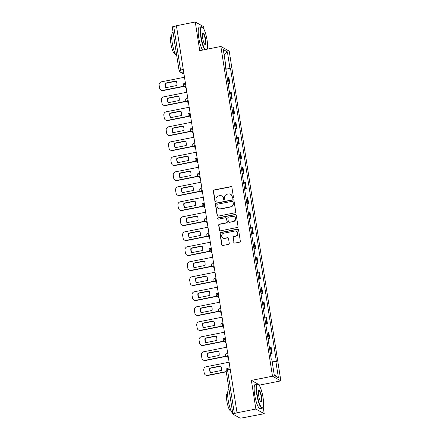 <?xml version="1.0" encoding="UTF-8"?>
<svg xmlns="http://www.w3.org/2000/svg" width="440" height="440" viewBox="0 0 440 440"><rect width="100%" height="100%" fill="white"/><g stroke="black" fill="none" stroke-linecap="round" stroke-linejoin="round"><path stroke-width="0.66" d="M232.931 198.198A0.682 0.654 -60.9 0 0 233.481 197.412L231.907 187.385A0.968 0.929 -60.9 0 0 230.835 186.626L214.11 189.948A0.968 0.929 -60.9 0 0 213.329 191.076L214.896 201.102A0.682 0.654 -60.9 0 0 215.65 201.63A0.682 0.654 -60.9 0 0 216.2 200.844L215.996 199.546A3.108 2.981 -60.9 0 1 218.493 195.932L219.89 195.657A3.108 2.981 -60.9 0 1 223.333 198.088L223.537 199.386A0.682 0.654 -60.9 0 0 224.29 199.914A0.682 0.654 -60.9 0 0 224.84 199.128L224.637 197.83A3.108 2.981 -60.9 0 1 227.134 194.222L228.531 193.941A3.108 2.981 -60.9 0 1 231.974 196.372L232.177 197.67A0.682 0.654 -60.9 0 0 232.931 198.198M233.761 242.33A0.968 0.929 -60.9 0 0 234.839 243.089L239.531 242.16A0.968 0.929 -60.9 0 0 240.312 241.032L238.568 229.895A0.968 0.929 -60.9 0 0 237.49 229.136L220.764 232.458A0.968 0.929 -60.9 0 0 219.984 233.585L221.727 244.723A0.968 0.929 -60.9 0 0 222.805 245.482L228.476 244.354A0.968 0.929 -60.9 0 0 229.257 243.227L228.509 238.458A0.968 0.929 -60.9 0 0 227.431 237.699L224.62 238.26A2.596 2.492 -60.9 0 1 221.749 235.351A2.596 2.492 -60.9 0 1 223.828 233.211L234.839 231.028A2.596 2.492 -60.9 0 1 237.71 233.931A2.596 2.492 -60.9 0 1 235.631 236.071L233.794 236.44A0.968 0.929 -60.9 0 0 233.013 237.567L234.003 242.468A0.968 0.929 -60.9 0 0 234.344 243.051M272.492 376.206L251.383 380.397L255.871 409.046L237.034 412.786L176.424 25.74L195.261 22L199.749 50.65L220.853 46.459L272.492 376.206L280.858 380.87L229.218 51.123L220.853 46.459M234.933 212.812A0.968 0.929 -60.9 0 0 235.714 211.684L233.97 200.547A0.968 0.929 -60.9 0 0 232.892 199.788L216.172 203.11A0.968 0.929 -60.9 0 0 215.391 204.237L217.135 215.375A0.968 0.929 -60.9 0 0 218.213 216.134L234.933 212.812M236.269 215.221L238.013 226.358A0.968 0.929 -60.9 0 1 237.232 227.486L220.506 230.808A0.968 0.929 -60.9 0 1 219.434 230.049L218.686 225.28A0.968 0.929 -60.9 0 1 219.466 224.153L226.248 222.805A0.968 0.929 -60.9 0 0 227.029 221.678L226.534 218.515A0.968 0.929 -60.9 0 0 225.456 217.756L218.394 219.159A0.682 0.654 -60.9 0 1 217.646 218.4A0.682 0.654 -60.9 0 1 218.191 217.839L235.191 214.462A0.968 0.929 -60.9 0 1 236.269 215.221M255.871 409.046L264.237 413.71L242.22 417.896A1.98 0.352 171.1 0 1 239.839 418L232.936 414.15A1.98 0.352 171.1 0 1 232.876 414.084L226.056 370.535A1.98 0.352 -8.9 0 1 227.524 369.952L234.344 413.507A1.98 0.352 171.1 0 0 232.876 414.084M204.066 29.497L203.627 26.664L195.261 22M260.013 386.738L259.749 385.061L280.858 380.87M264.237 413.71L263.175 406.956M237.034 412.786L234.344 413.507M172.332 27.104A1.98 0.352 -8.9 0 1 172.266 27.038A1.98 0.352 -8.9 0 1 173.734 26.461L180.554 70.01A1.98 0.435 78.8 0 0 181.34 72.204L183.926 73.645M176.451 25.922L173.734 26.461M228.047 83.292A4.548 0.814 -8.9 0 1 229.157 83.49L228.168 77.143A4.548 0.814 171.1 0 0 227.051 76.951M228.168 77.143L228.91 77.561L229.9 83.903L228.195 84.243M229.157 83.49L229.9 83.903M230.544 99.242L232.249 98.901L231.259 92.559L230.516 92.142A4.548 0.814 171.1 0 0 229.4 91.949M230.395 98.291A4.548 0.814 -8.9 0 1 231.506 98.489L232.249 98.901M232.892 114.241L234.597 113.9L233.607 107.553L232.865 107.14A4.548 0.814 171.1 0 0 231.748 106.942M232.744 113.289A4.548 0.814 -8.9 0 1 233.855 113.487L234.597 113.9M235.24 129.234L236.946 128.898L235.956 122.551L235.213 122.139A4.548 0.814 171.1 0 0 234.097 121.941M235.092 128.288A4.548 0.814 -8.9 0 1 236.203 128.48L236.946 128.898M237.589 144.232L239.294 143.897L238.304 137.55L237.562 137.132A4.548 0.814 171.1 0 0 236.445 136.939M237.441 143.286A4.548 0.814 -8.9 0 1 238.552 143.479L239.294 143.897M239.938 159.231L241.643 158.889L240.653 152.548L239.91 152.13A4.548 0.814 171.1 0 0 238.794 151.938M239.789 158.279A4.548 0.814 -8.9 0 1 240.9 158.477L241.643 158.889M242.286 174.229L243.991 173.888L243.001 167.541L242.259 167.129A4.548 0.814 171.1 0 0 241.142 166.93M242.138 173.278A4.548 0.814 -8.9 0 1 243.249 173.476L243.991 173.888M244.635 189.222L246.34 188.887L245.35 182.54L244.607 182.127A4.548 0.814 171.1 0 0 243.49 181.929M244.486 188.276A4.548 0.814 -8.9 0 1 245.597 188.469L246.34 188.887M246.983 204.221L248.688 203.885L247.698 197.538L246.956 197.126A4.548 0.814 171.1 0 0 245.839 196.928M246.835 203.274A4.548 0.814 -8.9 0 1 247.946 203.467L248.688 203.885M249.332 219.219L251.037 218.878L250.047 212.537L249.304 212.119A4.548 0.814 171.1 0 0 248.188 211.926M249.183 218.268A4.548 0.814 -8.9 0 1 250.294 218.466L251.037 218.878M251.68 234.218L253.385 233.877L252.395 227.535L251.653 227.117A4.548 0.814 171.1 0 0 250.536 226.924M251.532 233.266A4.548 0.814 -8.9 0 1 252.643 233.464L253.385 233.877M254.029 249.216L255.734 248.875L254.744 242.528L254.001 242.115A4.548 0.814 171.1 0 0 252.885 241.918M253.88 248.265A4.548 0.814 -8.9 0 1 254.991 248.463L255.734 248.875M256.377 264.209L258.082 263.874L257.092 257.527L256.35 257.114A4.548 0.814 171.1 0 0 255.233 256.916M256.228 263.263A4.548 0.814 -8.9 0 1 257.339 263.456L258.082 263.874M258.726 279.207L260.43 278.872L259.44 272.525L258.698 272.113A4.548 0.814 171.1 0 0 257.582 271.915M258.577 278.262A4.548 0.814 -8.9 0 1 259.688 278.454L260.43 278.872M261.074 294.206L262.779 293.865L261.789 287.524L261.047 287.106A4.548 0.814 171.1 0 0 259.93 286.913M260.926 293.255A4.548 0.814 -8.9 0 1 262.037 293.452L262.779 293.865M263.423 309.205L265.128 308.864L264.138 302.517L263.395 302.104A4.548 0.814 171.1 0 0 262.279 301.906M263.274 308.253A4.548 0.814 -8.9 0 1 264.385 308.451L265.128 308.864M265.771 324.203L267.476 323.862L266.486 317.515L265.744 317.103A4.548 0.814 171.1 0 0 264.627 316.905M265.623 323.252A4.548 0.814 -8.9 0 1 266.734 323.45L267.476 323.862M268.12 339.196L269.825 338.861L268.835 332.514L268.092 332.101A4.548 0.814 171.1 0 0 266.976 331.903M267.971 338.25A4.548 0.814 -8.9 0 1 269.082 338.443L269.825 338.861M270.468 354.195L272.173 353.854L271.183 347.512L270.44 347.094A4.548 0.814 171.1 0 0 269.324 346.902M270.32 353.243A4.548 0.814 -8.9 0 1 271.43 353.441L272.173 353.854M225.33 65.945L225.819 65.719L223.289 49.572L227.387 51.854L229.917 68.008L225.681 68.189M272.179 361.768L275.891 361.609L276.463 361.928L230.489 68.327L229.917 68.008M275.891 361.609L278.421 377.757L274.324 375.474L271.794 359.32L271.221 359.002L225.247 65.401L225.819 65.719M251.383 380.397L259.749 385.061M225.847 69.245L230.489 68.327M227.387 51.854L224.142 55.017M274.236 374.918L278.421 377.757M232.628 198.187A0.682 0.654 -60.9 0 1 232.424 197.808L232.221 196.51A3.108 2.981 -60.9 0 0 230.758 194.387L230.516 194.249M221.876 195.965L222.118 196.103A3.108 2.981 -60.9 0 1 223.581 198.226L223.784 199.518A0.682 0.654 -60.9 0 0 223.988 199.903M231.572 186.797A0.968 0.929 -60.9 0 0 231.077 186.764L214.352 190.08A0.968 0.929 -60.9 0 0 213.571 191.208L215.144 201.234A0.682 0.654 -60.9 0 0 215.347 201.619M233.629 199.964A0.968 0.929 -60.9 0 0 233.139 199.925L216.414 203.247A0.968 0.929 -60.9 0 0 215.633 204.375L217.377 215.507A0.968 0.929 -60.9 0 0 217.718 216.095M232.832 201.845A0.682 0.654 -60.9 0 0 232.078 201.311L217.399 204.226A0.682 0.654 -60.9 0 0 216.854 205.018L217.069 206.388A3.108 2.981 -60.9 0 0 220.512 208.813L230.549 206.822A3.108 2.981 -60.9 0 0 233.046 203.214L233.079 201.982A0.682 0.654 -60.9 0 0 232.755 201.514L232.513 201.382M218.526 208.511L218.774 208.643A3.108 2.981 -60.9 0 0 220.759 208.951L220.512 208.813M233.079 201.982L233.288 203.352A3.108 2.981 -60.9 0 1 230.791 206.96L220.759 208.951M226.078 217.855L226.32 217.987A0.968 0.929 -60.9 0 1 226.776 218.653L227.271 221.815A0.968 0.929 -60.9 0 1 226.49 222.943L219.709 224.29A0.968 0.929 -60.9 0 0 218.928 225.418L219.676 230.181A0.968 0.929 -60.9 0 0 220.017 230.769M235.928 214.638A0.968 0.929 -60.9 0 0 235.433 214.599L218.433 217.976A0.682 0.654 -60.9 0 0 218.091 219.148M233.288 221.408A2.596 2.492 -60.9 0 0 234.157 216.618A2.596 2.492 -60.9 0 0 232.496 216.359L228.619 217.129A0.968 0.929 -60.9 0 0 227.838 218.257L228.333 221.419A0.968 0.929 -60.9 0 0 229.405 222.178L233.53 221.546A2.596 2.492 -60.9 0 0 234.399 216.755L234.157 216.618M228.789 222.085L229.031 222.216A0.968 0.929 -60.9 0 0 229.653 222.316L229.405 222.178M233.53 221.546L229.653 222.316M236.5 231.281L236.742 231.418A2.596 2.492 -60.9 0 1 235.873 236.209L234.042 236.572A0.968 0.929 -60.9 0 0 233.255 237.699L234.003 242.468M222.959 238.002L223.207 238.139A2.596 2.492 -60.9 0 0 224.862 238.398L224.62 238.26M228.168 237.875A0.968 0.929 -60.9 0 0 227.673 237.837L224.862 238.398M238.227 229.312A0.968 0.929 -60.9 0 0 237.732 229.273L221.012 232.595A0.968 0.929 -60.9 0 0 220.231 233.723L221.975 244.855A0.968 0.929 -60.9 0 0 222.31 245.443M176.083 80.999L165.121 83.177A6.182 5.929 -60.9 0 0 165.831 87.698L176.792 85.52A6.182 5.929 -60.9 0 0 176.083 80.999M184.492 77.248L161.53 81.807A2.965 2.844 -60.9 0 0 159.143 85.255L159.583 88.044A2.965 2.844 -60.9 0 0 162.871 90.365L183.799 86.207M176.209 81.213L165.44 83.353A6.182 5.929 -60.9 0 0 166.023 87.659M184.003 86.411L163.191 90.541A2.965 2.844 119.1 0 1 161.293 90.25L160.974 90.074M165.44 83.353L165.121 83.177M178.431 95.997L167.47 98.175A6.182 5.929 -60.9 0 0 168.179 102.691L179.141 100.518A6.182 5.929 -60.9 0 0 178.431 95.997M186.84 92.246L163.878 96.806A2.965 2.844 -60.9 0 0 161.491 100.254L161.931 103.043A2.965 2.844 -60.9 0 0 165.22 105.364L186.148 101.206M178.558 96.212L167.788 98.351A6.182 5.929 -60.9 0 0 168.371 102.652M186.351 101.404L165.539 105.54A2.965 2.844 119.1 0 1 163.642 105.248L163.323 105.067M167.788 98.351L167.47 98.175M180.78 110.996L169.818 113.174A6.182 5.929 -60.9 0 0 170.528 117.689L181.489 115.511A6.182 5.929 -60.9 0 0 180.78 110.996M189.189 107.245L166.227 111.804A2.965 2.844 -60.9 0 0 163.84 115.253L164.28 118.041A2.965 2.844 -60.9 0 0 167.569 120.357L188.496 116.204M180.906 111.21L170.137 113.35A6.182 5.929 -60.9 0 0 170.72 117.651M188.7 116.402L167.888 120.538A2.965 2.844 119.1 0 1 165.99 120.241L165.671 120.065M170.137 113.35L169.818 113.174M207.399 49.132A12.067 2.64 78.8 0 0 207.119 40.419A12.067 2.64 78.8 0 0 202.433 27.115A12.067 2.64 78.8 0 0 201.168 37.103A12.067 2.64 78.8 0 0 205.095 49.588M204.672 49.671A12.364 2.706 -101.2 0 1 200.811 37.12A12.364 2.706 -101.2 0 1 201.448 26.697A12.364 2.706 -101.2 0 1 202.109 26.884L202.433 27.115M202.653 37.934A6.034 1.32 -101.2 0 1 202.708 33.055A6.034 1.32 -101.2 0 1 205.629 39.595A6.034 1.32 -101.2 0 1 204.996 44.589A6.034 1.32 -101.2 0 1 202.653 37.934M204.826 44.435A5.737 1.254 78.8 0 0 204.974 44.446A5.737 1.254 78.8 0 0 205.271 39.606A5.737 1.254 78.8 0 0 202.741 33.193A5.737 1.254 78.8 0 0 202.609 33.259M176.847 56.287A12.364 2.706 -101.2 0 1 172.227 42.796A12.364 2.706 -101.2 0 1 172.865 32.368L173.096 32.324M175.093 45.056A12.364 2.706 -101.2 0 1 174.592 42.328A12.364 2.706 -101.2 0 1 174.246 39.677M175.164 53.592L174.829 53.658A8.899 1.947 -101.2 0 1 170.902 43.703A8.899 1.947 -101.2 0 1 171.364 36.196L171.699 36.13M202.587 50.083A12.364 2.706 -101.2 0 1 198.726 37.532A12.364 2.706 -101.2 0 1 199.37 27.11L201.448 26.697M257.109 394.35A12.067 2.64 78.8 0 0 262.955 407.424A12.067 2.64 78.8 0 0 263.06 397.667A12.067 2.64 78.8 0 0 258.374 384.357A12.067 2.64 78.8 0 0 257.109 394.35M262.955 407.424L262.74 407.759A12.364 2.706 -101.2 0 1 262.207 408.188A12.364 2.706 -101.2 0 1 256.751 394.361A12.364 2.706 -101.2 0 1 257.395 383.939A12.364 2.706 -101.2 0 1 258.049 384.131L258.374 384.357M258.599 395.175A6.034 1.32 -101.2 0 1 258.649 390.297A6.034 1.32 -101.2 0 1 261.575 396.836A6.034 1.32 -101.2 0 1 260.942 401.83A6.034 1.32 -101.2 0 1 258.599 395.175M260.772 401.682A5.737 1.254 78.8 0 0 260.92 401.687A5.737 1.254 78.8 0 0 261.217 396.853A5.737 1.254 78.8 0 0 258.682 390.44A5.737 1.254 78.8 0 0 258.55 390.5M232.793 413.534A12.364 2.706 -101.2 0 1 228.168 400.037A12.364 2.706 -101.2 0 1 228.811 389.615L229.037 389.57M231.033 402.303A12.364 2.706 -101.2 0 1 230.532 399.57A12.364 2.706 -101.2 0 1 230.191 396.924M231.11 410.834L230.775 410.9A8.899 1.947 -101.2 0 1 226.842 400.95A8.899 1.947 -101.2 0 1 227.304 393.443L227.639 393.377M262.207 408.188L260.128 408.601A12.364 2.706 -101.2 0 1 254.672 394.779A12.364 2.706 -101.2 0 1 255.31 384.351L257.395 383.939M183.128 125.994L172.166 128.167A6.182 5.929 -60.9 0 0 172.876 132.688L183.838 130.51A6.182 5.929 -60.9 0 0 183.128 125.994M191.538 122.243L168.575 126.803A2.965 2.844 -60.9 0 0 166.188 130.246L166.628 133.034A2.965 2.844 -60.9 0 0 169.917 135.355L190.845 131.203M183.255 126.209L172.486 128.348A6.182 5.929 -60.9 0 0 173.069 132.649M191.048 131.401L170.236 135.531A2.965 2.844 119.1 0 1 168.339 135.239L168.02 135.064M172.486 128.348L172.166 128.167M185.477 140.987L174.515 143.165A6.182 5.929 -60.9 0 0 175.225 147.686L186.186 145.508A6.182 5.929 -60.9 0 0 185.477 140.987M193.886 137.236L170.923 141.796A2.965 2.844 -60.9 0 0 168.537 145.244L168.977 148.032A2.965 2.844 -60.9 0 0 172.266 150.354L193.193 146.196M185.603 141.207L174.834 143.341A6.182 5.929 -60.9 0 0 175.417 147.648M193.397 146.399L172.585 150.53A2.965 2.844 119.1 0 1 170.687 150.238L170.368 150.062M174.834 143.341L174.515 143.165M187.825 155.986L176.864 158.163A6.182 5.929 -60.9 0 0 177.573 162.685L188.535 160.507A6.182 5.929 -60.9 0 0 187.825 155.986M196.235 152.235L173.272 156.794A2.965 2.844 -60.9 0 0 170.885 160.243L171.325 163.031A2.965 2.844 -60.9 0 0 174.614 165.352L195.542 161.194M187.952 156.2L177.183 158.34A6.182 5.929 -60.9 0 0 177.766 162.646M195.745 161.398L174.933 165.528A2.965 2.844 119.1 0 1 173.036 165.237L172.716 165.061M177.183 158.34L176.864 158.163M190.174 170.984L179.212 173.162A6.182 5.929 -60.9 0 0 179.922 177.678L190.883 175.505A6.182 5.929 -60.9 0 0 190.174 170.984M198.583 167.233L175.621 171.793A2.965 2.844 -60.9 0 0 173.234 175.241L173.673 178.03A2.965 2.844 -60.9 0 0 176.963 180.351L197.89 176.193M190.3 171.198L179.531 173.338A6.182 5.929 -60.9 0 0 180.114 177.639M198.094 176.391L177.281 180.527A2.965 2.844 119.1 0 1 175.384 180.23L175.065 180.054M179.531 173.338L179.212 173.162M192.522 185.983L181.561 188.161A6.182 5.929 -60.9 0 0 182.27 192.676L193.232 190.498A6.182 5.929 -60.9 0 0 192.522 185.983M200.931 182.232L177.969 186.791A2.965 2.844 -60.9 0 0 175.582 190.24L176.022 193.023A2.965 2.844 -60.9 0 0 179.311 195.344L200.239 191.191M192.649 186.197L181.88 188.337A6.182 5.929 -60.9 0 0 182.463 192.638M200.442 191.389L179.63 195.52A2.965 2.844 119.1 0 1 177.733 195.228L177.413 195.052M181.88 188.337L181.561 188.161M194.871 200.981L183.909 203.154A6.182 5.929 -60.9 0 0 184.619 207.674L195.58 205.497A6.182 5.929 -60.9 0 0 194.871 200.981M203.28 197.23L180.318 201.784A2.965 2.844 -60.9 0 0 177.931 205.233L178.371 208.021A2.965 2.844 -60.9 0 0 181.66 210.342L202.587 206.19M194.997 201.196L184.228 203.33A6.182 5.929 -60.9 0 0 184.811 207.636M202.791 206.388L181.979 210.518A2.965 2.844 119.1 0 1 180.081 210.227L179.762 210.051M184.228 203.33L183.909 203.154M197.219 215.974L186.257 218.152A6.182 5.929 -60.9 0 0 186.967 222.673L197.929 220.495A6.182 5.929 -60.9 0 0 197.219 215.974M205.629 212.223L182.666 216.782A2.965 2.844 -60.9 0 0 180.279 220.231L180.719 223.02A2.965 2.844 -60.9 0 0 184.008 225.341L204.936 221.183M197.346 216.189L186.577 218.328A6.182 5.929 -60.9 0 0 187.16 222.635M205.139 221.386L184.327 225.517A2.965 2.844 119.1 0 1 182.43 225.225L182.111 225.049M186.577 218.328L186.257 218.152M199.568 230.973L188.606 233.151A6.182 5.929 -60.9 0 0 189.316 237.666L200.277 235.494A6.182 5.929 -60.9 0 0 199.568 230.973M207.977 227.222L185.014 231.781A2.965 2.844 -60.9 0 0 182.628 235.23L183.068 238.018A2.965 2.844 -60.9 0 0 186.357 240.339L207.284 236.181M199.694 231.187L188.925 233.327A6.182 5.929 -60.9 0 0 189.508 237.628M207.488 236.379L186.676 240.515A2.965 2.844 119.1 0 1 184.778 240.224L184.459 240.042M188.925 233.327L188.606 233.151M201.916 245.971L190.955 248.149A6.182 5.929 -60.9 0 0 191.664 252.665L202.626 250.487A6.182 5.929 -60.9 0 0 201.916 245.971M210.326 242.22L187.363 246.78A2.965 2.844 -60.9 0 0 184.976 250.228L185.416 253.017A2.965 2.844 -60.9 0 0 188.705 255.332L209.632 251.18M202.043 246.186L191.274 248.325A6.182 5.929 -60.9 0 0 191.857 252.626M209.836 251.378L189.024 255.514A2.965 2.844 119.1 0 1 187.127 255.216L186.808 255.041M191.274 248.325L190.955 248.149M204.264 260.97L193.303 263.142A6.182 5.929 -60.9 0 0 194.013 267.663L204.974 265.485A6.182 5.929 -60.9 0 0 204.264 260.97M212.674 257.219L189.712 261.778A2.965 2.844 -60.9 0 0 187.325 265.221L187.764 268.01A2.965 2.844 -60.9 0 0 191.054 270.331L211.981 266.178M204.391 261.184L193.622 263.324A6.182 5.929 -60.9 0 0 194.205 267.625M212.185 266.376L191.373 270.507A2.965 2.844 119.1 0 1 189.475 270.215L189.156 270.039M193.622 263.324L193.303 263.142M206.613 275.963L195.652 278.141A6.182 5.929 -60.9 0 0 196.361 282.661L207.323 280.484A6.182 5.929 -60.9 0 0 206.613 275.963M215.023 272.217L192.06 276.771A2.965 2.844 -60.9 0 0 189.673 280.22L190.113 283.008A2.965 2.844 -60.9 0 0 193.402 285.329L214.33 281.177M206.74 276.183L195.971 278.317A6.182 5.929 -60.9 0 0 196.554 282.623M214.533 281.375L193.721 285.505A2.965 2.844 119.1 0 1 191.823 285.214L191.505 285.038M195.971 278.317L195.652 278.141M208.962 290.961L198 293.139A6.182 5.929 -60.9 0 0 198.71 297.66L209.671 295.482A6.182 5.929 -60.9 0 0 208.962 290.961M217.371 287.21L194.409 291.77A2.965 2.844 -60.9 0 0 192.022 295.218L192.462 298.007A2.965 2.844 -60.9 0 0 195.751 300.327L216.678 296.17M209.088 291.175L198.319 293.315A6.182 5.929 -60.9 0 0 198.902 297.622M216.882 296.373L196.07 300.504A2.965 2.844 119.1 0 1 194.172 300.212L193.853 300.036M198.319 293.315L198 293.139M211.31 305.959L200.349 308.138A6.182 5.929 -60.9 0 0 201.058 312.653L212.02 310.481A6.182 5.929 -60.9 0 0 211.31 305.959M219.72 302.209L196.757 306.768A2.965 2.844 -60.9 0 0 194.37 310.216L194.81 313.005A2.965 2.844 -60.9 0 0 198.099 315.326L219.027 311.168M211.437 306.174L200.668 308.314A6.182 5.929 -60.9 0 0 201.251 312.615M219.23 311.366L198.418 315.502A2.965 2.844 119.1 0 1 196.521 315.211L196.202 315.029M200.668 308.314L200.349 308.138M213.659 320.958L202.697 323.136A6.182 5.929 -60.9 0 0 203.406 327.652L214.368 325.474A6.182 5.929 -60.9 0 0 213.659 320.958M222.068 317.207L199.106 321.767A2.965 2.844 -60.9 0 0 196.719 325.215L197.159 328.004A2.965 2.844 -60.9 0 0 200.448 330.319L221.375 326.166M213.785 321.173L203.016 323.312A6.182 5.929 -60.9 0 0 203.599 327.613M221.579 326.365L200.767 330.5A2.965 2.844 119.1 0 1 198.869 330.204L198.55 330.027M203.016 323.312L202.697 323.136M216.007 335.957L205.046 338.129A6.182 5.929 -60.9 0 0 205.755 342.65L216.716 340.472A6.182 5.929 -60.9 0 0 216.007 335.957M224.417 332.206L201.454 336.765A2.965 2.844 -60.9 0 0 199.067 340.208L199.507 342.997A2.965 2.844 -60.9 0 0 202.796 345.318L223.724 341.165M216.134 336.171L205.365 338.311A6.182 5.929 -60.9 0 0 205.948 342.611M223.927 341.363L203.115 345.493A2.965 2.844 119.1 0 1 201.218 345.202L200.899 345.026M205.365 338.311L205.046 338.129M218.356 350.95L207.394 353.127A6.182 5.929 -60.9 0 0 208.104 357.649L219.065 355.471A6.182 5.929 -60.9 0 0 218.356 350.95M226.765 347.199L203.803 351.758A2.965 2.844 -60.9 0 0 201.416 355.207L201.856 357.995A2.965 2.844 -60.9 0 0 205.145 360.316L226.072 356.158M218.482 351.164L207.713 353.304A6.182 5.929 -60.9 0 0 208.296 357.61M226.276 356.361L205.464 360.492A2.965 2.844 119.1 0 1 203.566 360.201L203.247 360.025M207.713 353.304L207.394 353.127M220.71 365.948L209.743 368.126A6.182 5.929 -60.9 0 0 210.452 372.642L221.414 370.469A6.182 5.929 -60.9 0 0 220.71 365.948M229.114 362.197L206.151 366.757A2.965 2.844 -60.9 0 0 203.764 370.205L204.204 372.993A2.965 2.844 -60.9 0 0 207.493 375.315L226.226 371.597M220.831 366.163L210.062 368.302A6.182 5.929 -60.9 0 0 210.645 372.609M226.259 371.827L207.812 375.491A2.965 2.844 119.1 0 1 205.915 375.199L205.596 375.023M210.062 368.302L209.743 368.126M183.629 71.748L181.34 72.204A1.98 1.898 -60.9 0 1 179.146 70.659A1.98 0.352 -8.9 0 1 179.086 70.587A1.98 0.352 -8.9 0 1 180.554 70.01L183.271 69.471M269.082 338.443L268.092 332.101M266.734 323.45L265.744 317.103M264.385 308.451L263.395 302.104M262.037 293.452L261.047 287.106M259.688 278.454L258.698 272.113M257.339 263.456L256.35 257.114M254.991 248.463L254.001 242.115M252.643 233.464L251.653 227.117M250.294 218.466L249.304 212.119M247.946 203.467L246.956 197.126M245.597 188.469L244.607 182.127M243.249 173.476L242.259 167.129M240.9 158.477L239.91 152.13M238.552 143.479L237.562 137.132M236.203 128.48L235.213 122.139M233.855 113.487L232.865 107.14M231.506 98.489L230.516 92.142M271.43 353.441L270.44 347.094M228.25 356.697L227.86 356.774L228.299 357.022M225.902 341.699L225.511 341.781L225.951 342.029M223.553 326.706L223.163 326.783L223.603 327.03M221.205 311.707L220.814 311.784L221.254 312.032M218.856 296.709L218.466 296.786L218.906 297.033M216.507 281.71L216.117 281.787L216.557 282.04M214.159 266.712L213.769 266.794L214.209 267.041M211.811 251.719L211.42 251.796L211.86 252.043M209.462 236.72L209.072 236.797L209.512 237.045M207.114 221.722L206.723 221.799L207.163 222.046M204.765 206.723L204.375 206.806L204.815 207.053M202.417 191.73L202.026 191.807L202.466 192.055M200.068 176.732L199.678 176.809L200.118 177.056M197.72 161.733L197.329 161.81L197.769 162.058M195.371 146.735L194.981 146.812L195.421 147.059M193.023 131.736L192.632 131.819L193.072 132.066M190.674 116.743L190.284 116.82L190.724 117.068M188.326 101.745L187.935 101.822L188.375 102.069M185.977 86.746L185.587 86.823L186.027 87.071M184.982 82.979A1.98 0.435 78.8 0 0 184.899 82.962A1.98 0.435 78.8 0 0 184.828 84.81A1.98 0.435 78.8 0 0 185.587 86.823A1.98 1.898 119.1 0 1 184.322 86.63L186.115 87.632M187.33 97.977A1.98 0.435 78.8 0 0 187.248 97.961A1.98 0.435 78.8 0 0 187.176 99.803A1.98 0.435 78.8 0 0 187.935 101.822A1.98 1.898 119.1 0 1 186.67 101.629L188.463 102.63M189.679 112.976A1.98 0.435 78.8 0 0 189.596 112.959A1.98 0.435 78.8 0 0 189.524 114.802A1.98 0.435 78.8 0 0 190.284 116.82A1.98 1.898 119.1 0 1 189.019 116.622L190.812 117.623M192.027 127.969A1.98 0.435 78.8 0 0 191.945 127.952A1.98 0.435 78.8 0 0 191.873 129.8A1.98 0.435 78.8 0 0 192.632 131.819A1.98 1.898 119.1 0 1 191.367 131.621L193.16 132.621M194.376 142.967A1.98 0.435 78.8 0 0 194.293 142.951A1.98 0.435 78.8 0 0 194.222 144.798A1.98 0.435 78.8 0 0 194.981 146.812A1.98 1.898 119.1 0 1 193.715 146.619L195.509 147.62M196.724 157.965A1.98 0.435 78.8 0 0 196.642 157.949A1.98 0.435 78.8 0 0 196.57 159.791A1.98 0.435 78.8 0 0 197.329 161.81A1.98 1.898 119.1 0 1 196.064 161.618L197.857 162.619M199.073 172.964A1.98 0.435 78.8 0 0 198.99 172.948A1.98 0.435 78.8 0 0 198.919 174.79A1.98 0.435 78.8 0 0 199.678 176.809A1.98 1.898 119.1 0 1 198.413 176.611L200.206 177.617M201.421 187.963A1.98 0.435 78.8 0 0 201.339 187.941A1.98 0.435 78.8 0 0 201.267 189.788A1.98 0.435 78.8 0 0 202.026 191.807A1.98 1.898 119.1 0 1 200.761 191.609L202.554 192.61M203.77 202.956A1.98 0.435 78.8 0 0 203.687 202.939A1.98 0.435 78.8 0 0 203.615 204.787A1.98 0.435 78.8 0 0 204.375 206.806A1.98 1.898 119.1 0 1 203.11 206.608L204.903 207.609M206.118 217.954A1.98 0.435 78.8 0 0 206.036 217.938A1.98 0.435 78.8 0 0 205.964 219.786A1.98 0.435 78.8 0 0 206.723 221.799A1.98 1.898 119.1 0 1 205.458 221.606L207.251 222.607M208.466 232.953A1.98 0.435 78.8 0 0 208.384 232.936A1.98 0.435 78.8 0 0 208.313 234.779A1.98 0.435 78.8 0 0 209.072 236.797A1.98 1.898 119.1 0 1 207.806 236.605L209.6 237.606M210.815 247.951A1.98 0.435 78.8 0 0 210.733 247.935A1.98 0.435 78.8 0 0 210.661 249.777A1.98 0.435 78.8 0 0 211.42 251.796A1.98 1.898 119.1 0 1 210.155 251.598L211.948 252.599M213.164 262.944A1.98 0.435 78.8 0 0 213.081 262.928A1.98 0.435 78.8 0 0 213.01 264.776A1.98 0.435 78.8 0 0 213.769 266.794A1.98 1.898 119.1 0 1 212.504 266.596L214.297 267.597M215.512 277.943A1.98 0.435 78.8 0 0 215.43 277.926A1.98 0.435 78.8 0 0 215.358 279.774A1.98 0.435 78.8 0 0 216.117 281.787A1.98 1.898 119.1 0 1 214.852 281.595L216.645 282.596M217.861 292.941A1.98 0.435 78.8 0 0 217.778 292.925A1.98 0.435 78.8 0 0 217.707 294.773A1.98 0.435 78.8 0 0 218.466 296.786A1.98 1.898 119.1 0 1 217.201 296.593L218.994 297.594M220.209 307.94A1.98 0.435 78.8 0 0 220.127 307.923A1.98 0.435 78.8 0 0 220.055 309.766A1.98 0.435 78.8 0 0 220.814 311.784A1.98 1.898 119.1 0 1 219.549 311.591L221.342 312.593M222.558 322.938A1.98 0.435 78.8 0 0 222.475 322.916A1.98 0.435 78.8 0 0 222.404 324.764A1.98 0.435 78.8 0 0 223.163 326.783A1.98 1.898 119.1 0 1 221.898 326.584L223.691 327.586M224.906 337.931A1.98 0.435 78.8 0 0 224.823 337.915A1.98 0.435 78.8 0 0 224.752 339.763A1.98 0.435 78.8 0 0 225.511 341.781A1.98 1.898 119.1 0 1 224.246 341.583L226.039 342.584M227.255 352.93A1.98 0.435 78.8 0 0 227.172 352.913A1.98 0.435 78.8 0 0 227.101 354.761A1.98 0.435 78.8 0 0 227.86 356.774A1.98 1.898 119.1 0 1 226.595 356.582L228.388 357.583M230.241 369.413L227.524 369.952A1.98 0.435 78.8 0 1 227.629 368.286A1.98 1.98 0 0 0 226.056 370.535A1.98 0.352 -8.9 0 0 226.122 370.601M227.711 368.302A1.98 0.435 78.8 0 0 227.629 368.286L229.994 367.818M163.191 90.541L162.871 90.365M165.539 105.54L165.22 105.364M167.888 120.538L167.569 120.357M170.236 135.531L169.917 135.355M172.585 150.53L172.266 150.354M174.933 165.528L174.614 165.352M177.281 180.527L176.963 180.351M179.63 195.52L179.311 195.344M181.979 210.518L181.66 210.342M184.327 225.517L184.008 225.341M186.676 240.515L186.357 240.339M189.024 255.514L188.705 255.332M191.373 270.507L191.054 270.331M193.721 285.505L193.402 285.329M196.07 300.504L195.751 300.327M198.418 315.502L198.099 315.326M200.767 330.5L200.448 330.319M203.115 345.493L202.796 345.318M205.464 360.492L205.145 360.316M207.812 375.491L207.493 375.315M185.372 82.868L184.899 82.962A1.98 1.98 0 0 0 184.322 86.63M187.721 97.867L187.248 97.961A1.98 1.98 0 0 0 186.67 101.629M190.069 112.86L189.596 112.959A1.98 1.98 0 0 0 189.019 116.622M192.418 127.859L191.945 127.952A1.98 1.98 0 0 0 191.367 131.621M194.766 142.857L194.293 142.951A1.98 1.98 0 0 0 193.715 146.619M197.115 157.856L196.642 157.949A1.98 1.98 0 0 0 196.064 161.618M199.463 172.854L198.99 172.948A1.98 1.98 0 0 0 198.413 176.611M201.812 187.847L201.339 187.941A1.98 1.98 0 0 0 200.761 191.609M204.16 202.846L203.687 202.939A1.98 1.98 0 0 0 203.11 206.608M206.509 217.844L206.036 217.938A1.98 1.98 0 0 0 205.458 221.606M208.857 232.843L208.384 232.936A1.98 1.98 0 0 0 207.806 236.605M211.206 247.841L210.733 247.935A1.98 1.98 0 0 0 210.155 251.598M213.554 262.834L213.081 262.928A1.98 1.98 0 0 0 212.504 266.596M215.903 277.832L215.43 277.926A1.98 1.98 0 0 0 214.852 281.595M218.251 292.831L217.778 292.925A1.98 1.98 0 0 0 217.201 296.593M220.6 307.83L220.127 307.923A1.98 1.98 0 0 0 219.549 311.591M222.948 322.823L222.475 322.916A1.98 1.98 0 0 0 221.898 326.584M225.297 337.821L224.823 337.915A1.98 1.98 0 0 0 224.246 341.583M227.645 352.82L227.172 352.913A1.98 1.98 0 0 0 226.595 356.582M184.014 74.201L180.081 72.006A1.98 1.98 0 0 1 179.086 70.587L172.266 27.038"/></g></svg>
